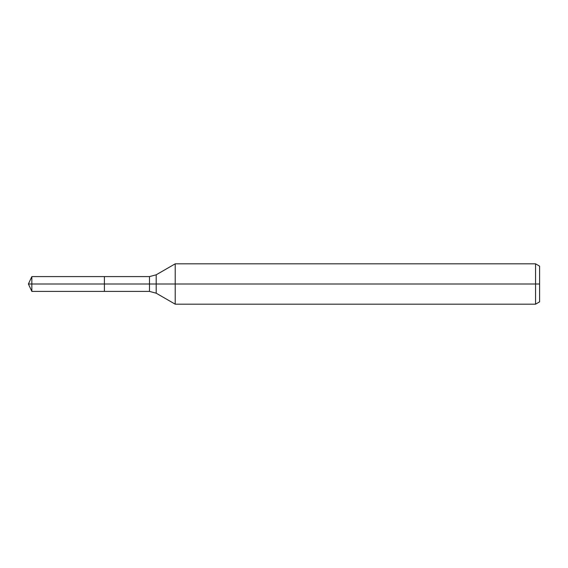 <?xml version="1.0" encoding="UTF-8"?>
<svg xmlns="http://www.w3.org/2000/svg" width="568" height="568" viewBox="0 0 568 568"><rect width="100%" height="100%" fill="white"/><g stroke="black" fill="none" stroke-linecap="round" stroke-linejoin="round"><path stroke-width="0.85" d="M535.567 304.178L535.567 263.822L539.6 266.151L539.6 301.849L535.567 304.178L175.214 304.178L175.214 263.822L156.2 274.798L156.2 293.202L149.476 291.398L104.406 291.398L104.406 276.602L31.851 276.602L31.851 284L28.4 284L31.851 291.398L31.851 284L104.406 284L28.4 284L539.6 284M31.851 291.398L104.406 291.398L104.406 276.602L149.476 276.602L149.476 291.398M535.567 263.822L175.214 263.822M156.2 293.202L175.214 304.178M156.2 274.798L149.476 276.602M28.4 284L31.851 276.602"/></g></svg>
